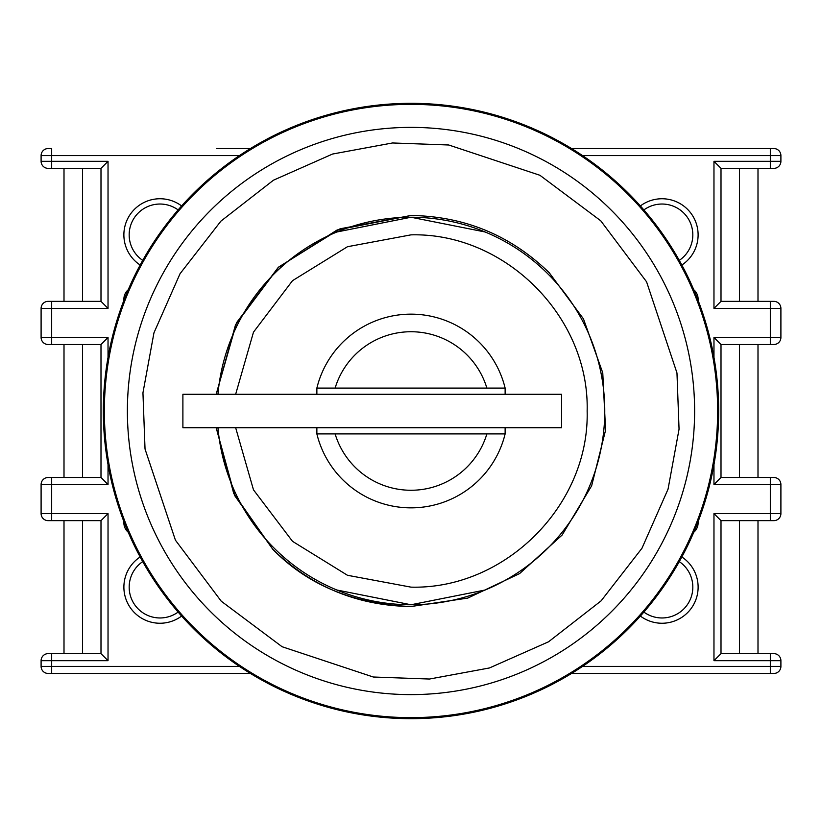 <?xml version="1.0" encoding="UTF-8"?>
<svg xmlns="http://www.w3.org/2000/svg" width="822" height="822" viewBox="0 0 822 822"><rect width="100%" height="100%" fill="white"/><g stroke="black" fill="none" stroke-linecap="round" stroke-linejoin="round"><path stroke-width="1.23" d="M561.601 394.262L182.895 394.262L182.895 427.738L561.601 427.738L561.601 394.262M193.684 628.799A307.675 307.675 0 0 1 193.201 193.684A307.675 307.675 0 0 1 628.316 193.201A307.675 307.675 0 0 1 628.799 628.316A307.675 307.675 0 0 1 193.684 628.799M411 606.523C353.84 604.201 307.757 585.11 272.75 549.25L234.835 495.83L216.196 427.738L233.736 493.488L272.75 549.25C311.261 586.631 357.344 605.722 411 606.523L467.759 598.097L519.627 573.571L562.135 535.04L591.635 485.823L605.578 430.163L602.762 372.859L583.435 318.833L549.25 272.75C510.739 235.369 464.656 216.278 411 215.477L340.061 228.804L278.802 266.955L235.544 324.731L216.196 394.262L236.582 322.645L278.103 267.592L337.133 229.975L411 215.477M336.856 590.011L411 604.756L485.144 590.011M485.144 231.989L411 217.244L336.856 231.989M217.964 394.262A193.756 193.756 0 0 1 411 217.244A193.756 193.756 0 0 1 604.756 411A193.756 193.756 0 0 1 411 604.756A193.756 193.756 0 0 1 217.964 427.738M235.657 394.262L253.484 332.16L292.509 280.672L347.48 246.713L411 234.856C505.119 232.441 589.559 316.881 587.144 411C589.559 505.119 505.119 589.559 411 587.144L347.48 575.287L292.509 541.328L253.484 489.84L235.657 427.738M316.871 427.738L316.871 433.903A96.883 96.883 0 0 0 505.129 433.903L505.129 427.738M505.129 388.097A96.883 96.883 0 0 0 316.871 388.097L335.119 388.097A79.261 79.261 0 0 1 486.881 388.097L505.129 388.097L505.129 394.262M316.871 388.097L316.871 394.262M335.119 388.097L486.881 388.097M505.129 433.903L486.881 433.903A79.261 79.261 0 0 1 335.119 433.903L316.871 433.903M486.881 433.903L335.119 433.903M698.114 521.58L698.114 522.854A12.33 12.33 0 0 1 693.778 532.235M681.839 556.967A36.106 36.106 0 0 1 662.008 623.251A36.106 36.106 0 0 1 640.379 616.058M643.873 612.071A30.825 30.825 0 0 0 691.477 596.176A30.825 30.825 0 0 0 679.28 561.621M640.379 205.942A36.106 36.106 0 0 1 696.594 224.509A36.106 36.106 0 0 1 681.839 265.033M679.28 260.379A30.825 30.825 0 0 0 662.008 204.031A30.825 30.825 0 0 0 643.873 209.929M181.621 616.058A36.106 36.106 0 0 1 125.406 597.491A36.106 36.106 0 0 1 140.161 556.967M142.72 561.621A30.825 30.825 0 0 0 159.992 617.969A30.825 30.825 0 0 0 178.127 612.071M140.161 265.033A36.106 36.106 0 0 1 159.992 198.749A36.106 36.106 0 0 1 181.621 205.942M178.127 209.929A30.825 30.825 0 0 0 130.523 225.824A30.825 30.825 0 0 0 142.72 260.379M64.003 301.355L64.003 168.366L51.673 168.366L100.993 168.366L100.993 301.355L48.149 301.355L51.673 301.355L51.673 337.462L108.031 337.462L100.993 344.51L100.993 477.49L48.149 477.49L51.673 477.49L51.673 513.606L108.031 513.606L100.993 520.645L100.993 653.634L49.176 653.634M757.997 344.51L757.997 477.49M757.997 520.645L757.997 653.634M250.433 148.546L216.361 148.546M48.149 168.366A7.049 7.049 0 0 1 41.1 161.318L51.673 161.318L51.673 168.366L48.149 168.366A7.049 7.049 0 0 1 41.1 161.318L41.1 155.594L51.673 155.594L51.673 148.546L48.149 148.546A7.049 7.049 0 0 0 41.1 155.594A7.049 7.049 0 0 1 48.149 148.546M713.969 357.395L713.969 337.462L770.327 337.462L770.327 308.394L713.969 308.394L713.969 161.318L721.007 168.366L773.851 168.366A7.049 7.049 90 0 0 780.9 161.318L780.9 155.594A7.049 7.049 90 0 0 773.851 148.546L571.567 148.546M780.9 155.594A7.049 7.049 0 0 0 773.851 148.546A7.049 7.049 0 0 1 780.9 155.594L770.327 155.594L770.327 148.546M693.778 289.765A12.33 12.33 0 0 1 698.114 299.146L698.114 300.42M128.222 532.235A12.33 12.33 0 0 1 123.886 522.854L123.886 521.58M123.886 300.42L123.886 299.146A12.33 12.33 0 0 1 128.222 289.765M108.031 513.606L108.031 660.683L51.673 660.683L51.673 673.454L48.149 673.454L250.433 673.454M571.567 673.454L773.851 673.454L770.327 673.454L770.327 660.683L713.969 660.683L721.007 653.634L721.007 520.645L773.851 520.645A7.049 7.049 0 0 0 780.9 513.606A7.049 7.049 90 0 1 773.851 520.645M48.149 673.454A7.049 7.049 -90 0 1 41.1 666.406L41.1 660.683A7.049 7.049 0 0 1 48.149 653.634M108.031 660.683L100.993 653.634M48.149 477.49A7.049 7.049 -90 0 0 41.1 484.538L41.1 513.606L51.673 513.606L51.673 520.645L48.149 520.645L100.993 520.645M108.031 464.605L108.031 484.538L100.993 477.49M48.149 301.355A7.049 7.049 -90 0 0 41.1 308.394L41.1 337.462L51.673 337.462L51.673 344.51L48.149 344.51L100.993 344.51M239.449 155.594L51.673 155.594L51.673 161.318L108.031 161.318L108.031 308.394L100.993 301.355M108.031 161.318L100.993 168.366M713.969 308.394L721.007 301.355L721.007 168.366M713.969 337.462L721.007 344.51L770.327 344.51L770.327 337.462L780.9 337.462L780.9 308.394A7.049 7.049 90 0 0 773.851 301.355A7.049 7.049 90 0 1 780.9 308.394L770.327 308.394L770.327 301.355L773.851 301.355L721.007 301.355M713.969 660.683L713.969 513.606L770.327 513.606L770.327 484.538L713.969 484.538L721.007 477.49L721.007 344.51M773.851 477.49A7.049 7.049 90 0 1 780.9 484.538A7.049 7.049 90 0 0 773.851 477.49L721.007 477.49M770.327 477.49L770.327 484.538L780.9 484.538L780.9 513.606L770.327 513.606L770.327 520.645M713.969 513.606L721.007 520.645M582.551 666.406L780.9 666.406A7.049 7.049 0 0 1 773.851 673.454A7.049 7.049 90 0 0 780.9 666.406L780.9 660.683A7.049 7.049 90 0 0 773.851 653.634L721.007 653.634M713.969 161.318L770.327 161.318L770.327 168.366L773.851 168.366A7.049 7.049 0 0 0 780.9 161.318L770.327 161.318L770.327 155.594L582.551 155.594M41.1 513.606A7.049 7.049 -90 0 0 48.149 520.645M41.1 337.462A7.049 7.049 -90 0 0 48.149 344.51M773.851 344.51A7.049 7.049 90 0 0 780.9 337.462A7.049 7.049 0 0 1 773.851 344.51L770.327 344.51M780.9 660.683A7.049 7.049 0 0 0 773.851 653.634A7.049 7.049 0 0 1 780.9 660.683L770.327 660.683L770.327 653.634M210.689 611.784A283.621 283.621 0 0 1 411 127.379A283.621 283.621 0 0 1 673.095 519.381A283.621 283.621 0 0 1 210.689 611.784M221.241 601.201L175.425 540.188L145.032 449.028L142.946 392.834L153.95 332.848L180.039 273.736L220.913 221.128L273.459 180.203L332.55 154.043L392.526 142.966L448.72 144.991L539.92 175.281L600.759 220.799L646.575 281.812L676.968 372.972L679.054 429.166L668.05 489.152L641.961 548.264L601.088 600.872L548.541 641.797L489.45 667.957L429.474 679.034L373.28 677.009L282.08 646.719L221.241 601.201M627.587 193.93A306.637 306.637 0 0 1 411 717.637A306.637 306.637 0 0 1 127.636 293.814A306.637 306.637 0 0 1 627.587 193.93M41.1 666.406L239.449 666.406M713.969 484.538L713.969 464.605M108.031 308.394L41.1 308.394M108.031 337.462L108.031 357.395M108.031 484.538L41.1 484.538M51.673 653.634L51.673 660.683L41.1 660.683M773.851 168.366A7.049 7.049 0 0 0 780.9 161.318M773.851 673.454A7.049 7.049 0 0 0 780.9 666.406M82.549 653.634L82.549 520.645M82.549 477.49L82.549 344.51M82.549 301.355L82.549 168.366M739.451 168.366L739.451 301.355M739.451 344.51L739.451 477.49M739.451 520.645L739.451 653.634M64.003 344.51L64.003 477.49M64.003 520.645L64.003 653.634M757.997 301.355L757.997 168.366"/></g></svg>
